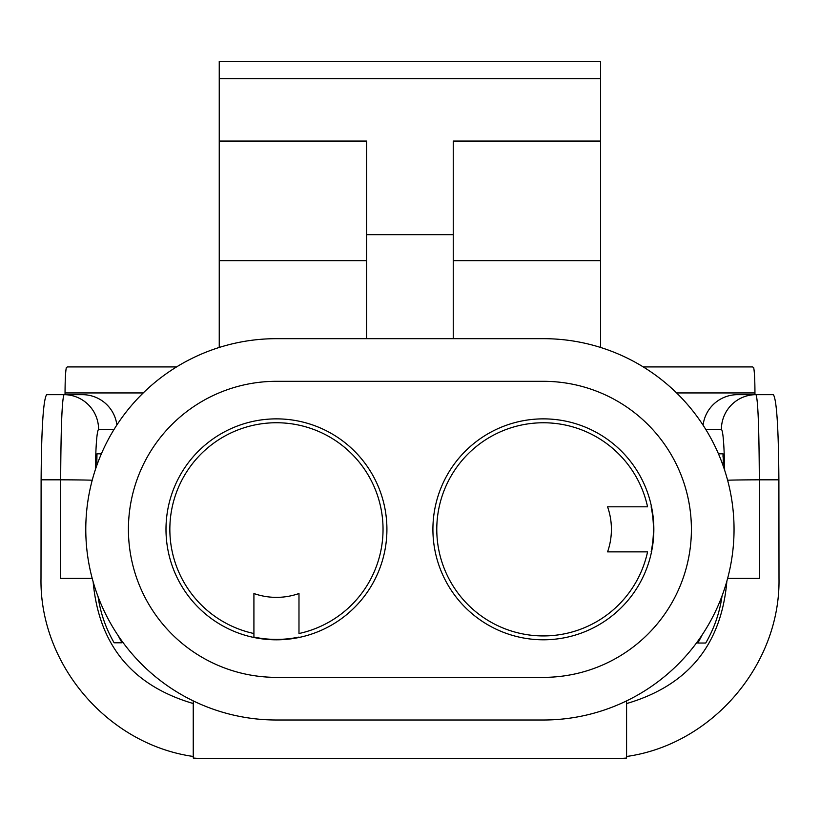 <?xml version="1.0" encoding="UTF-8"?>
<svg xmlns="http://www.w3.org/2000/svg" width="820" height="820" viewBox="0 0 820 820"><rect width="100%" height="100%" fill="white"/><g stroke="black" fill="none" stroke-linecap="round" stroke-linejoin="round"><path stroke-width="1.23" d="M193.243 700.895L193.243 758.028A180.636 180.267 0 0 0 208.423 758.664L611.576 758.664A180.636 180.267 180 0 0 626.582 758.039L626.582 700.895M643.269 366.929L752.678 366.929L753.703 367.749C754.482 371.726 754.902 380.121 754.953 392.934L754.953 394.666M703.088 425.19A34.737 34.665 0 0 1 737.58 394.666L773.383 394.666C776.673 399.688 778.518 428.081 778.887 479.823L779 578.397C780.466 664.641 712.149 744.468 626.582 756.481M724.644 470.208C724.173 444.768 723.096 431.146 721.415 429.331A34.665 34.594 90 0 1 756.009 394.666C757.987 399.688 759.094 428.081 759.32 479.823A34.665 0.605 179.9 0 0 727.606 480.212M778.887 479.823L759.32 479.823L759.422 578.397L727.627 578.397M723.014 457.068L723.014 453.819L718.453 453.819M722.03 595.955A128.525 128.268 0 0 1 705.723 643.034L697.789 643.034A128.525 128.268 0 0 0 702.176 634.864M726.868 581.154C721.405 644.786 687.98 685.592 626.582 703.57M723.24 457.068L723.24 466.057M607.569 506.801A68.029 68.029 0 0 1 607.569 551.87L647.564 551.87A106.6 106.6 0 0 1 528.295 634.864A106.6 106.6 0 0 1 437.05 521.776A106.6 106.6 0 0 1 647.564 506.801L607.569 506.801M651.121 551.87A110.075 110.075 0 0 0 651.121 506.801M219.247 141.071L366.581 141.071L366.581 260.668L219.247 260.668L219.247 61.336L600.578 61.336L600.578 347.454M276.442 381.31A148.03 148.03 0 0 0 128.422 529.33A148.03 148.03 0 0 0 276.442 677.361L543.373 677.361A148.03 148.03 0 0 0 691.403 529.33A148.03 148.03 0 0 0 543.373 381.31L276.442 381.31M276.442 418.866A110.474 110.474 0 0 1 386.292 541.077A110.474 110.474 0 0 1 253.093 637.314A110.474 110.474 0 0 1 276.442 418.866M543.373 418.866A110.474 110.474 0 0 1 639.047 584.568A110.474 110.474 0 0 1 447.71 584.568A110.474 110.474 0 0 1 543.373 418.866M276.442 338.67A190.671 190.671 0 0 0 85.782 529.33A190.671 190.671 0 0 0 276.442 720.001L543.373 720.001A190.671 190.671 0 0 0 734.043 529.33A190.671 190.671 0 0 0 543.373 338.67L276.442 338.67M600.578 260.668L453.245 260.668L453.245 338.67M219.247 78.669L600.578 78.669M366.581 234.663L453.245 234.663M453.245 260.668L453.245 141.071L600.578 141.071M219.247 260.668L219.247 347.454M366.581 260.668L366.581 338.67M143.223 392.934L65.046 392.934L65.046 394.666M92.219 480.212A34.665 0.605 -179.9 0 0 60.68 479.823C60.905 428.081 62.012 399.688 63.991 394.666L82.42 394.666A34.737 34.665 180 0 1 116.881 424.965M298.982 593.526A68.029 68.029 0 0 1 253.913 593.526L253.913 633.522A106.6 106.6 0 0 1 188.139 469.624A106.6 106.6 0 0 1 364.746 469.624A106.6 106.6 0 0 1 298.982 633.522L298.982 593.526M253.913 637.078L253.913 633.522L253.913 637.078A110.075 110.075 0 0 0 298.982 637.078M92.199 578.397L60.577 578.397L60.68 479.823L41.113 479.823C41.482 428.081 43.327 399.688 46.617 394.666L63.991 394.666A34.665 34.594 -90 0 1 98.584 429.331C96.924 431.084 95.848 444.522 95.366 469.645M65.046 392.934C65.098 380.121 65.518 371.726 66.297 367.749L67.322 366.929L176.546 366.929M118.336 635.9A128.525 128.268 180 0 0 122.067 642.788L114.134 642.788A128.525 128.268 180 0 1 98.082 596.714M96.76 465.545L96.986 453.819L101.373 453.819M41.113 479.823L41 578.397C39.534 664.579 107.748 744.355 193.243 756.46M193.243 703.529C132.225 685.633 98.861 645.063 93.152 581.831M754.953 392.934L676.602 392.934M721.415 429.331L705.712 429.331M114.103 429.331L98.584 429.331"/></g></svg>
